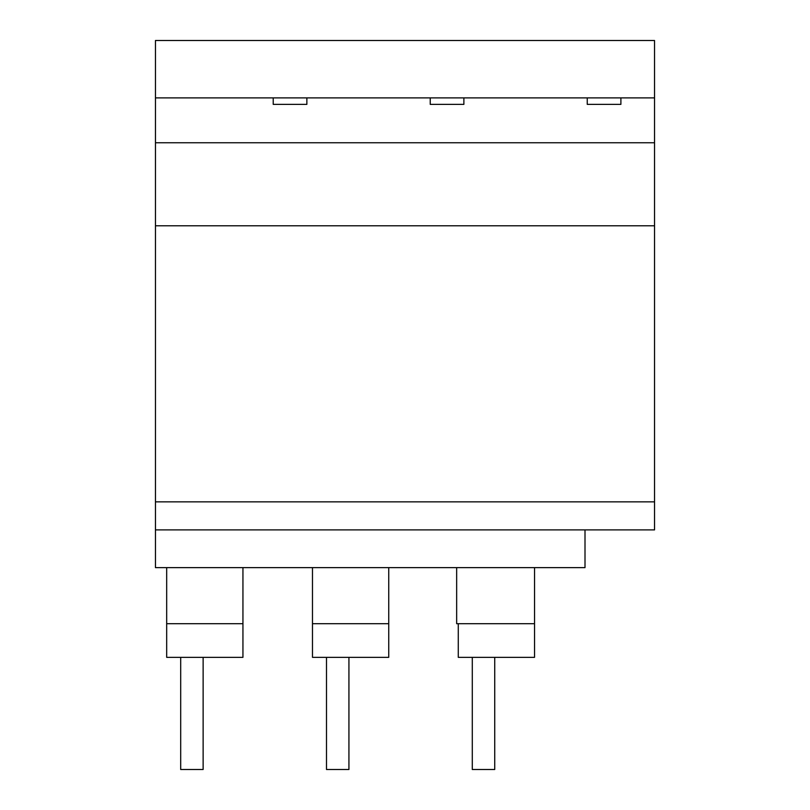 <?xml version="1.0" encoding="UTF-8"?>
<svg xmlns="http://www.w3.org/2000/svg" width="810" height="810" viewBox="0 0 810 810"><rect width="100%" height="100%" fill="white"/><g stroke="black" fill="none" stroke-linecap="round" stroke-linejoin="round"><path stroke-width="1.21" d="M180.691 657.345L180.691 769.5L203.128 769.5L203.128 657.345M326.491 657.345L326.491 769.5L348.928 769.5L348.928 657.345M472.291 657.345L472.291 769.5L494.728 769.5L494.728 657.345M242.939 623.7L242.939 657.345L166.678 657.345L166.678 623.7L242.939 623.7L242.939 567.628M388.739 623.7L388.739 657.345L312.478 657.345L312.478 623.7L388.739 623.7L388.739 567.628M456.658 567.628L456.658 623.7L534.539 623.7L534.539 567.628M534.539 623.7L534.539 657.345L458.278 657.345L458.278 623.7M312.478 567.628L312.478 623.7M166.678 567.628L166.678 623.7M463.877 104.368L463.877 97.899L463.877 104.368L430.231 104.368L430.231 97.899L306.868 97.899L306.868 104.368L273.223 104.368L273.223 97.899L306.868 97.899L306.868 104.368M430.231 97.899L620.895 97.899L620.895 104.368L620.895 97.899L654.541 97.899L654.541 40.5L155.459 40.5L155.459 501.856L654.541 501.856L654.541 97.899M620.895 104.368L587.25 104.368L587.25 97.899M654.541 501.856L654.541 529.892L585.002 529.892L585.002 567.628L155.459 567.628L155.459 529.892L585.002 529.892M273.223 97.899L155.459 97.899M654.541 142.752L155.459 142.752M654.541 225.787L155.459 225.787M155.459 501.856L155.459 529.892"/></g></svg>
